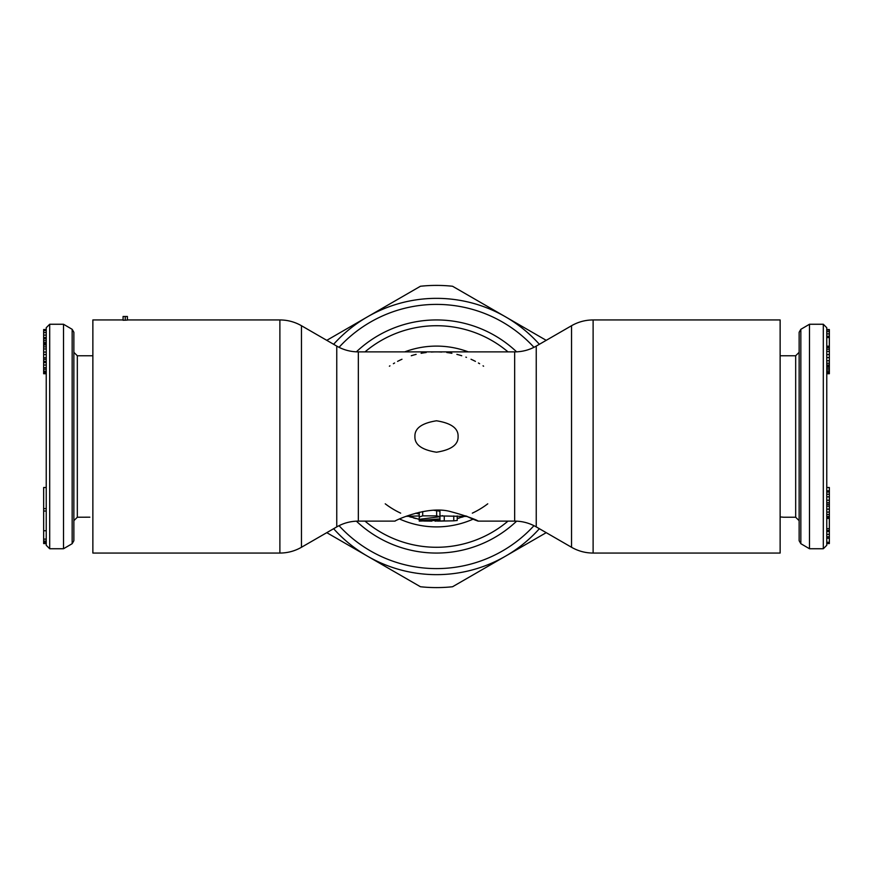 <?xml version="1.0" encoding="UTF-8"?>
<svg xmlns="http://www.w3.org/2000/svg" width="873" height="873" viewBox="0 0 873 873"><rect width="100%" height="100%" fill="white"/><g stroke="black" fill="none" stroke-linecap="round" stroke-linejoin="round"><path stroke-width="1.31" d="M829.35 336.28L826.764 336.28L826.764 329.536L829.35 329.536L829.35 360.756L826.764 360.756L826.764 436.5L826.764 327.713L823.304 324.254L823.304 548.746L826.764 545.287L826.764 543.563L829.35 543.563L829.35 487.516L826.764 487.516L826.764 436.5L826.764 545.287M829.35 337.535L826.764 337.535L826.764 346.188L829.35 346.188M829.35 347.541L826.764 347.541L826.764 349.222L829.35 349.222M829.35 536.786L826.764 536.786L826.764 543.563M829.35 528.667L826.764 528.667L826.764 531.526L829.35 531.526M829.35 500.24L826.764 500.24L826.764 502.739L829.35 502.739M829.35 492.023L826.764 492.023L826.764 494.26L829.35 494.26M829.35 490.844L826.764 490.844L829.35 491.03M829.35 516.543L826.764 516.543L826.764 517.689L829.35 517.689M829.35 504.408L826.764 504.408L826.764 509.145L829.35 509.145M780.135 516.936L783.168 517.187M800.847 543.693L800.847 329.307L799.133 332.286L799.133 540.714L800.847 543.693L809.489 548.746L823.304 548.746M800.847 329.307L809.489 324.254L809.489 548.746M829.35 360.756L829.35 373.742L826.764 373.742M826.764 333.89L829.35 333.89M826.764 331.587L829.35 331.587M826.764 329.961L829.35 329.961M826.764 365.58L829.35 365.58M826.764 365.089L829.35 365.089M826.764 363.255L829.35 363.255M826.764 357.592L829.35 357.592M826.764 354.58L829.35 354.58M826.764 351.404L829.35 351.404M826.764 346.363L829.35 346.363M826.764 372.749L829.35 372.749M826.764 371.582L829.35 371.582M826.764 369.912L829.35 369.912M826.764 368.21L829.35 368.21M826.764 366.693L829.35 366.693M826.764 543.137L829.35 543.137M826.764 542.297L829.35 542.297M826.764 538.215L829.35 538.215M826.764 534.363L829.35 534.363M826.764 530.424L829.35 530.424M826.764 496.846L829.35 496.846M826.764 518.398L829.35 518.398M826.764 514.535L829.35 514.535M826.764 512.091L829.35 512.091M826.764 506.154L829.35 506.154M46.236 327.713L46.236 545.287L49.696 548.746L49.696 324.254L46.236 327.713M46.236 371.178L43.65 371.178L43.65 369.246L46.236 369.246L46.236 362.535L43.65 362.535L43.65 329.536L46.236 329.536L43.65 329.765M43.65 346.865L46.236 346.865L46.236 344.966L43.65 344.966M43.65 354.569L46.236 354.569L46.236 352.081L43.65 352.081M43.65 361.509L46.236 361.509L43.65 361.236M43.65 332.558L46.236 332.558L46.236 329.765M43.65 337.589L46.236 337.589L46.236 335.101L43.65 335.101M43.65 511.021L46.236 511.021L46.236 487.516L43.65 487.516L43.65 543.563L46.236 543.563L43.65 543.246M43.65 542.46L46.236 542.46L46.236 539.132L43.65 539.132M92.865 355.769L77.326 355.769L77.326 517.231L89.832 517.187M73.867 540.714L73.867 332.286L72.153 329.307L72.153 543.693L73.867 540.714M72.153 543.693L63.511 548.746L63.511 324.254L49.696 324.254M46.236 365.023L43.65 365.023L43.65 362.535M46.236 367.708L43.65 367.708L43.65 365.023M43.65 369.246L43.65 367.708M46.236 371.767L43.65 371.767L43.65 371.178M46.236 343.853L43.65 343.853M46.236 343.897L43.65 343.897M46.236 348.96L43.65 348.96M46.236 357.766L43.65 357.766M46.236 359.305L43.65 359.305M46.236 373.742L43.65 373.742L43.65 371.767M46.236 343.111L43.65 343.111M46.236 342.773L43.65 342.773M46.236 343.034L43.65 343.034M46.236 330.561L43.65 330.561M46.236 337.633L43.65 337.633M46.236 338.844L43.65 338.844M46.236 340.699L43.65 340.699M46.236 342.587L43.65 342.587M46.236 372.378L43.65 372.378M46.236 373.568L43.65 373.568M46.236 508.621L43.65 508.621M46.236 530.729L43.65 530.729M46.236 541.107L43.65 541.107M477.946 521.116L514.655 521.116L514.655 351.884L358.345 351.884L358.345 521.116L395.054 521.116C393.243 521.432 427.05 505.02 450.523 511.589C479.081 519.129 487.276 526.015 465.8 515.878M414.915 436.5C414.577 428.359 421.768 423.121 436.5 420.786C451.232 423.121 458.423 428.359 458.085 436.5C458.423 444.641 451.232 449.879 436.5 452.214C421.768 449.879 414.577 444.641 414.915 436.5M593.116 319.944L780.135 319.944L780.135 553.056L593.116 553.056L593.116 319.944C585.423 319.976 578.221 321.908 571.531 325.727L571.531 547.273C578.221 551.092 585.423 553.024 593.116 553.056M483.598 366.202A84.616 84.616 0 0 0 483.042 365.831M479.615 363.692A84.616 84.616 0 0 0 478.404 362.993M475.425 361.367A84.616 84.616 0 0 0 471.027 359.25M466.455 357.363A84.616 84.616 0 0 0 465.876 357.144M461.73 355.737A84.616 84.616 0 0 0 456.874 354.373M451.898 353.303A84.616 84.616 0 0 0 446.823 352.517M441.662 352.048A84.616 84.616 0 0 0 431.338 352.048M426.177 352.517A84.616 84.616 0 0 0 421.102 353.303M416.126 354.373A84.616 84.616 0 0 0 411.27 355.737M401.973 359.25A84.616 84.616 0 0 0 397.575 361.367M394.607 362.982A84.616 84.616 0 0 0 393.385 363.692M389.947 365.842A84.616 84.616 0 0 0 389.402 366.202M419.236 515.932L405.901 516.369M467.295 516.434L439.948 515.932M457.223 515.932L457.223 520.472L453.764 520.832L453.764 515.932M439.948 521.072L453.764 520.832M431.873 521.116L423.7 521.028M419.236 520.559L439.948 518.878L439.948 520.341L419.236 521.094L419.236 515.343M439.948 518.878L439.948 516.718L436.653 515.856L422.685 515.856L419.236 517.056L419.236 519.337L407.353 515.932M434.056 510.312L439.948 511.229L439.948 516.718L419.236 519.337A84.616 84.616 0 0 1 418.091 519.086A84.616 84.616 0 0 0 419.236 519.337M465.647 515.932A84.616 84.616 0 0 1 461.708 517.274A84.616 84.616 0 0 0 465.647 515.932L457.223 518.54M442.731 520.886A84.616 84.616 0 0 0 443.298 520.843A84.616 84.616 0 0 1 442.731 520.886L440.243 521.028A84.616 84.616 0 0 1 440.188 521.028A84.616 84.616 0 0 0 440.243 521.028M439.948 520.341L439.948 521.028A84.616 84.616 0 0 1 437.744 521.105A84.616 84.616 0 0 0 439.948 521.039L437.373 521.105M419.236 514.033L415.788 513.182M435.027 521.105A84.616 84.616 0 0 0 435.256 521.105A84.616 84.616 0 0 1 435.027 521.105L436.216 521.116M487.756 503.819A84.616 84.616 0 0 1 472.326 513.149A84.616 84.616 0 0 0 487.756 503.819M459.504 517.929A84.616 84.616 0 0 1 457.234 518.529A84.616 84.616 0 0 0 459.504 517.929M415.766 518.529A84.616 84.616 0 0 1 413.496 517.929A84.616 84.616 0 0 0 415.766 518.529M411.292 517.274A84.616 84.616 0 0 1 409.197 516.587A84.616 84.616 0 0 0 411.292 517.274M400.674 513.149A84.616 84.616 0 0 1 385.244 503.819A84.616 84.616 0 0 0 400.674 513.149M516.62 351.841A116.556 116.556 0 0 0 356.38 351.841M516.62 521.159A116.556 116.556 0 0 1 356.38 521.159M123.082 319.944L92.865 319.944L92.865 553.056L279.884 553.056C287.577 553.024 294.779 551.092 301.469 547.273L301.469 325.727C294.779 321.908 287.577 319.976 279.884 319.944L127.403 319.944M127.403 320.096L123.082 320.26L123.082 316.484L127.403 316.484L127.403 320.096M125.243 316.484L125.243 320.26M442.687 515.692L442.044 515.736M419.236 517.056L419.236 512.265M546.225 340.339L452.563 286.257A151.094 151.094 0 0 0 420.437 286.257L367.424 316.866A138.141 138.141 0 0 0 333.628 344.289M539.372 344.289A138.141 138.141 0 0 0 367.424 316.866L326.775 340.339M326.775 532.661L420.437 586.743A151.094 151.094 0 0 0 452.563 586.743L505.576 556.134A138.141 138.141 0 0 0 539.372 528.711M333.628 528.711A138.141 138.141 0 0 0 505.576 556.134L546.225 532.661M783.594 517.231L795.674 517.231L795.674 355.769L799.133 352.321M571.531 325.727L536.24 346.101L536.24 526.899L571.531 547.273M468.31 351.884A90.399 90.399 0 0 0 404.69 351.884M473.45 518.999A90.399 90.399 0 0 1 399.55 518.999M507.999 521.116A110.773 110.773 0 0 1 365.001 521.116M507.999 351.884A110.773 110.773 0 0 0 365.001 351.884M279.884 553.056L279.884 319.944M301.469 547.273L336.76 526.899L336.76 346.101L301.469 325.727M444.27 520.832L444.27 515.932M422.685 515.856L422.685 511.556M436.653 515.856L436.653 510.312M533.96 347.323A132.096 132.096 0 0 0 339.04 347.323M339.04 525.677A132.096 132.096 0 0 0 533.96 525.677M780.135 355.769L795.674 355.769M795.674 517.231L799.133 520.679M809.489 324.254L823.304 324.254M77.326 517.231L73.867 520.679M77.326 355.769L73.867 352.321M72.153 329.307L63.511 324.254M63.511 548.746L49.696 548.746M536.24 346.101C529.551 349.92 522.36 351.852 514.655 351.884M514.655 521.116C522.36 521.148 529.551 523.08 536.24 526.899M336.76 526.899C343.449 523.08 350.64 521.148 358.345 521.116M358.345 351.884C350.64 351.852 343.449 349.92 336.76 346.101"/></g></svg>
